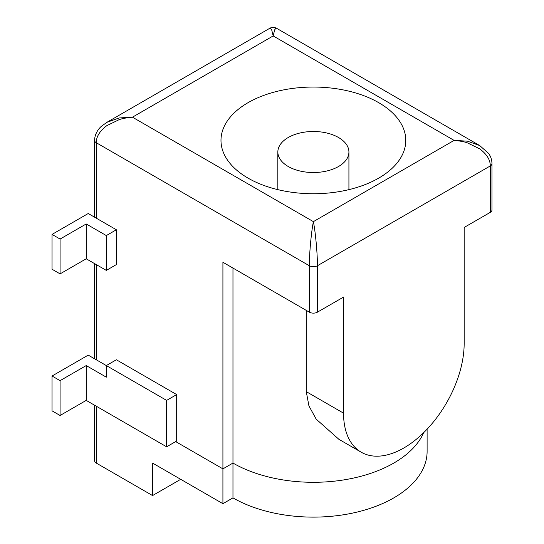 <?xml version="1.0" encoding="UTF-8"?>
<svg xmlns="http://www.w3.org/2000/svg" width="544" height="544" viewBox="0 0 544 544"><rect width="100%" height="100%" fill="white"/><g stroke="black" fill="none" stroke-linecap="round" stroke-linejoin="round"><path stroke-width="0.82" d="M378.719 102.673A92.398 53.346 0 0 0 278.025 91.113A92.398 53.346 0 0 0 220.986 140.393A92.398 53.346 0 0 0 248.05 178.119A92.398 53.346 0 0 0 348.745 189.679A92.398 53.346 0 0 0 405.783 140.393A92.398 53.346 0 0 0 378.719 102.673M288.252 166.512A35.537 20.516 0 0 0 326.985 170.959A35.537 20.516 0 0 0 348.922 152A35.537 20.516 0 0 0 338.511 137.496A35.537 20.516 0 0 0 299.785 133.049A35.537 20.516 0 0 0 277.848 152A35.537 20.516 0 0 0 288.252 166.512M116.368 264.588L116.368 229.765L88.223 213.52L52.04 234.41L60.078 239.054L86.217 223.965L86.217 258.788L106.318 270.395L116.368 264.588M166.627 446.814L166.627 400.391L88.223 355.123L52.04 376.013L60.078 380.657L86.217 365.568L86.217 400.391L166.627 446.814L176.678 441.014L176.678 394.584L116.368 359.768L106.318 365.568L106.318 377.176L86.217 365.568M175.678 441.592L222.918 468.867L232.968 463.066A113.723 65.654 0 0 0 343.652 479.93A113.723 65.654 0 0 0 423.667 432.67A113.723 65.654 180 0 1 343.652 479.93A113.723 65.654 180 0 1 232.968 463.066L222.918 468.867L175.678 441.592M306.265 310.386L306.265 391.632L343.543 413.154L343.543 297.085L317.404 312.174A5.685 3.284 180 0 1 309.366 312.174L222.918 262.269L222.918 503.69L152.558 463.066L152.558 495.564L96.268 463.066A5.685 3.284 180 0 1 94.602 460.748L94.602 405.232M490.294 212.357L490.294 165.934C490.321 159.882 486.792 154.183 479.699 148.838L467.432 142.882C464.596 141.794 460.156 140.971 454.111 140.393L467.432 141.168L479.699 145.554L488.648 153.469C490.797 156.536 491.905 159.916 491.96 163.608L491.96 210.038A5.685 3.284 180 0 1 490.294 212.357L464.161 227.446L464.161 343.516A85.292 49.246 120 0 1 426.931 429.352A85.292 49.246 120 0 1 361.202 452.2A85.292 49.246 120 0 1 343.543 413.154M306.265 391.632L308.931 405.906L316.166 419.125L338.912 439.328L361.202 452.2M232.968 268.07L232.968 497.882L222.918 503.69M309.366 312.174L309.366 265.751C309.339 259.699 309.733 252.185 310.542 243.216C311.386 234.382 312.161 228.113 313.385 221.639C314.622 228.147 315.37 234.362 316.227 243.216C317.036 252.185 317.431 259.692 317.404 265.751L317.404 312.174M479.699 145.554L276.019 27.962L274.659 29.872L273.176 35.938L271.701 29.872L270.334 27.962L106.869 122.339L119.136 117.96L132.45 117.184C126.398 117.776 121.958 118.599 119.136 119.666L106.862 125.623C99.776 130.968 96.24 136.666 96.268 142.718L96.268 218.164M86.217 400.391L60.078 415.48L60.078 380.657M52.04 376.013L52.04 410.836L60.078 415.48M166.627 400.391L176.678 394.584M86.217 258.788L60.078 273.877L60.078 239.054M52.04 234.41L52.04 269.232L60.078 273.877M106.318 270.395L106.318 235.572L116.368 229.765M106.318 235.572L86.217 223.965M427.108 429.162L427.108 451.459A113.723 65.654 180 0 1 356.905 512.122A113.723 65.654 180 0 1 232.968 497.882M180.703 479.318L152.558 495.564M96.268 264.588L96.268 359.768M491.96 163.608A5.685 3.284 180 0 1 490.294 165.934L317.404 265.751A5.685 3.284 180 0 1 309.366 265.751L96.268 142.718A5.685 3.284 180 0 1 94.602 140.393L94.602 140.393C94.642 133.525 99.083 128.2 101.381 126.324L106.869 122.339M454.111 140.393L273.176 35.938L132.45 117.184L313.385 221.639L454.111 140.393M96.268 406.191L96.268 463.066M348.922 152L348.922 189.638M277.848 152L277.848 189.638M94.602 358.802L94.602 263.629M94.602 217.199L94.602 140.393M270.334 27.962L273.176 27.2L276.019 27.962"/></g></svg>
